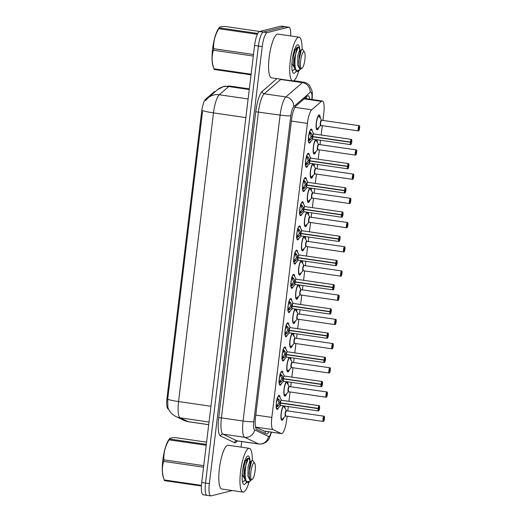 <?xml version="1.0" encoding="UTF-8"?>
<svg xmlns="http://www.w3.org/2000/svg" width="522" height="522" viewBox="0 0 522 522"><rect width="100%" height="100%" fill="white"/><g stroke="black" fill="none" stroke-linecap="round" stroke-linejoin="round"><path stroke-width="0.78" d="M310.818 141.266A7.08 1.71 -81.7 0 1 309.52 143.067A7.08 1.71 -81.7 0 1 309.344 143.08A7.08 1.71 -81.7 0 1 308.619 136.177A7.08 1.71 -81.7 0 1 311.21 129.084A7.08 1.71 -81.7 0 1 311.386 129.071A7.08 1.71 -81.7 0 1 312.273 131.231M307.889 165.474A7.08 1.71 -81.7 0 1 306.59 167.281A7.08 1.71 -81.7 0 1 306.414 167.288A7.08 1.71 -81.7 0 1 305.69 160.391A7.08 1.71 -81.7 0 1 308.28 153.298A7.08 1.71 -81.7 0 1 308.456 153.285A7.08 1.71 -81.7 0 1 309.344 155.445M304.959 189.688A7.08 1.71 -81.7 0 1 303.66 191.489A7.08 1.71 -81.7 0 1 303.484 191.502A7.08 1.71 -81.7 0 1 302.76 184.599A7.08 1.71 -81.7 0 1 305.35 177.506A7.08 1.71 -81.7 0 1 305.527 177.5A7.08 1.71 -81.7 0 1 306.414 179.653M302.029 213.896A7.08 1.71 -81.7 0 1 300.731 215.703A7.08 1.71 -81.7 0 1 300.555 215.71A7.08 1.71 -81.7 0 1 299.83 208.813A7.08 1.71 -81.7 0 1 302.421 201.72A7.08 1.71 -81.7 0 1 302.597 201.707A7.08 1.71 -81.7 0 1 303.484 203.867M299.093 238.11A7.08 1.71 -81.7 0 1 297.801 239.911A7.08 1.71 -81.7 0 1 297.625 239.924A7.08 1.71 -81.7 0 1 296.901 233.021A7.08 1.71 -81.7 0 1 299.491 225.928A7.08 1.71 -81.7 0 1 299.661 225.922A7.08 1.71 -81.7 0 1 300.555 228.075M296.163 262.325A7.08 1.71 -81.7 0 1 294.871 264.125A7.08 1.71 -81.7 0 1 294.695 264.139A7.08 1.71 -81.7 0 1 293.971 257.235A7.08 1.71 -81.7 0 1 296.561 250.142A7.08 1.71 -81.7 0 1 296.731 250.129A7.08 1.71 -81.7 0 1 297.625 252.289M293.233 286.532A7.08 1.71 -81.7 0 1 291.942 288.34A7.08 1.71 -81.7 0 1 291.765 288.346A7.08 1.71 -81.7 0 1 291.041 281.449A7.08 1.71 -81.7 0 1 293.632 274.35A7.08 1.71 -81.7 0 1 293.801 274.344A7.08 1.71 -81.7 0 1 294.695 276.497M290.304 310.747A7.08 1.71 -81.7 0 1 289.012 312.547A7.08 1.71 -81.7 0 1 288.836 312.561A7.08 1.71 -81.7 0 1 288.111 305.657A7.08 1.71 -81.7 0 1 290.702 298.564A7.08 1.71 -81.7 0 1 290.871 298.551A7.08 1.71 -81.7 0 1 291.765 300.711M287.374 334.954A7.08 1.71 -81.7 0 1 286.076 336.762A7.08 1.71 -81.7 0 1 285.906 336.768A7.08 1.71 -81.7 0 1 285.182 329.871A7.08 1.71 -81.7 0 1 287.772 322.772A7.08 1.71 -81.7 0 1 287.942 322.766A7.08 1.71 -81.7 0 1 288.836 324.919M284.444 359.169A7.08 1.71 -81.7 0 1 283.146 360.97A7.08 1.71 -81.7 0 1 282.976 360.983A7.08 1.71 -81.7 0 1 282.252 354.079A7.08 1.71 -81.7 0 1 284.842 346.986A7.08 1.71 -81.7 0 1 285.012 346.973A7.08 1.71 -81.7 0 1 285.906 349.133M281.515 383.376A7.08 1.71 -81.7 0 1 280.216 385.184A7.08 1.71 -81.7 0 1 280.046 385.19A7.08 1.71 -81.7 0 1 279.322 378.293A7.08 1.71 -81.7 0 1 281.913 371.194A7.08 1.71 -81.7 0 1 282.082 371.188A7.08 1.71 -81.7 0 1 282.976 373.341M278.585 407.591A7.08 1.71 -81.7 0 1 277.286 409.392A7.08 1.71 -81.7 0 1 277.117 409.405A7.08 1.71 -81.7 0 1 276.392 402.501A7.08 1.71 -81.7 0 1 278.983 395.408A7.08 1.71 -81.7 0 1 279.153 395.395A7.08 1.71 -81.7 0 1 280.046 397.555M318.877 127.309A7.53 1.82 -81.7 0 1 317.272 129.815A7.53 1.82 -81.7 0 1 317.089 129.821A7.53 1.82 -81.7 0 1 316.319 122.481A7.53 1.82 -81.7 0 1 319.072 114.938A7.53 1.82 -81.7 0 1 319.255 114.925A7.53 1.82 -81.7 0 1 320.254 117.841M315.947 151.524A7.53 1.82 -81.7 0 1 314.342 154.023A7.53 1.82 -81.7 0 1 314.159 154.036A7.53 1.82 -81.7 0 1 313.272 147.667A7.53 1.82 -81.7 0 1 315.621 139.524M313.017 175.731A7.53 1.82 -81.7 0 1 311.412 178.237A7.53 1.82 -81.7 0 1 311.229 178.243A7.53 1.82 -81.7 0 1 310.342 171.875A7.53 1.82 -81.7 0 1 312.691 163.732M310.088 199.946A7.53 1.82 -81.7 0 1 308.482 202.445A7.53 1.82 -81.7 0 1 308.3 202.458A7.53 1.82 -81.7 0 1 307.412 196.089A7.53 1.82 -81.7 0 1 309.761 187.946M307.158 224.153A7.53 1.82 -81.7 0 1 305.553 226.659A7.53 1.82 -81.7 0 1 305.37 226.665A7.53 1.82 -81.7 0 1 304.483 220.297A7.53 1.82 -81.7 0 1 306.832 212.16M304.228 248.368A7.53 1.82 -81.7 0 1 302.623 250.867A7.53 1.82 -81.7 0 1 302.44 250.88A7.53 1.82 -81.7 0 1 301.553 244.511A7.53 1.82 -81.7 0 1 303.902 236.368M301.298 272.575A7.53 1.82 -81.7 0 1 299.693 275.081A7.53 1.82 -81.7 0 1 299.511 275.087A7.53 1.82 -81.7 0 1 298.623 268.719A7.53 1.82 -81.7 0 1 300.972 260.582M298.369 296.79A7.53 1.82 -81.7 0 1 296.764 299.289A7.53 1.82 -81.7 0 1 296.581 299.302A7.53 1.82 -81.7 0 1 295.693 292.933A7.53 1.82 -81.7 0 1 298.042 284.79M295.439 320.997A7.53 1.82 -81.7 0 1 293.834 323.503A7.53 1.82 -81.7 0 1 293.651 323.516A7.53 1.82 -81.7 0 1 292.764 317.141A7.53 1.82 -81.7 0 1 295.113 309.004M292.503 345.212A7.53 1.82 -81.7 0 1 290.904 347.711A7.53 1.82 -81.7 0 1 290.721 347.724A7.53 1.82 -81.7 0 1 289.834 341.355A7.53 1.82 -81.7 0 1 292.183 333.212M289.573 369.419A7.53 1.82 -81.7 0 1 287.974 371.925A7.53 1.82 -81.7 0 1 287.792 371.938A7.53 1.82 -81.7 0 1 286.904 365.57A7.53 1.82 -81.7 0 1 289.253 357.426M286.643 393.634A7.53 1.82 -81.7 0 1 285.045 396.133A7.53 1.82 -81.7 0 1 284.862 396.146A7.53 1.82 -81.7 0 1 283.975 389.777A7.53 1.82 -81.7 0 1 286.324 381.634M283.714 417.848A7.53 1.82 -81.7 0 1 282.115 420.347A7.53 1.82 -81.7 0 1 281.932 420.36A7.53 1.82 -81.7 0 1 281.045 413.992A7.53 1.82 -81.7 0 1 283.394 405.848M255.558 427.133L264.236 431.041M322.929 120.386L323.784 113.3A13.265 3.21 98.3 0 0 322.348 101.014A13.265 3.21 98.3 0 0 321.415 101.379L311.738 109.79A13.265 3.21 98.3 0 0 307.406 123.401L271.825 417.411A13.265 3.21 98.3 0 0 273.032 429.626L281.221 433.541A13.265 3.21 98.3 0 0 281.456 433.612A13.265 3.21 98.3 0 0 281.776 433.593A13.265 3.21 98.3 0 0 286.715 419.636L287.133 416.191M215.24 91.644L214.881 91.591A11.941 2.891 98.3 0 0 214.04 91.918L205.57 99.284A11.941 2.891 98.3 0 0 201.675 111.532L167.014 397.921A11.941 2.891 98.3 0 0 168.104 408.915L168.593 409.15M287.772 410.918L288.294 406.56M288.934 401.294L290.062 391.976M290.702 386.711L291.23 382.352M291.863 377.08L292.992 367.769M293.632 362.496L294.16 358.138M294.793 352.872L295.922 343.554M296.561 338.289L297.09 333.93M297.723 328.658L298.852 319.347M299.491 314.074L300.019 309.716M300.652 304.443L301.781 295.132M302.421 289.86L302.949 285.508M303.582 280.236L304.711 270.925M305.35 265.652L305.879 261.294M306.512 256.021L307.641 246.71M308.28 241.438L308.809 237.086M309.442 231.814L310.57 222.502M311.21 217.23L311.738 212.872M312.371 207.599L313.5 198.288M314.14 193.016L314.668 188.657M315.301 183.392L316.43 174.074M317.069 168.808L317.598 164.45M318.231 159.177L319.36 149.866M319.999 144.594L320.528 140.235M321.167 134.97L322.289 125.652M287.596 381.823A7.53 1.82 -81.7 0 1 288.027 384.166M290.526 357.609A7.53 1.82 -81.7 0 1 290.956 359.958M293.455 333.401A7.53 1.82 -81.7 0 1 293.886 335.744M296.385 309.187A7.53 1.82 -81.7 0 1 296.816 311.536M299.315 284.979A7.53 1.82 -81.7 0 1 299.745 287.322M302.245 260.765A7.53 1.82 -81.7 0 1 302.675 263.114M305.174 236.557A7.53 1.82 -81.7 0 1 305.605 238.9M308.104 212.343A7.53 1.82 -81.7 0 1 308.535 214.692M311.034 188.129A7.53 1.82 -81.7 0 1 311.464 190.478M313.963 163.921A7.53 1.82 -81.7 0 1 314.394 166.264M316.893 139.707A7.53 1.82 -81.7 0 1 317.324 142.056M284.666 406.031A7.53 1.82 -81.7 0 1 285.097 408.38M232.297 490.543L211.116 495.88A13.265 3.21 -81.7 0 1 210.79 495.9A13.265 3.21 -81.7 0 1 209.348 483.613L262.233 46.589A13.265 3.21 -81.7 0 1 267.173 32.632L288.614 27.229L284.797 26.674A13.265 3.21 -81.7 0 1 285.123 26.655A13.265 3.21 -81.7 0 0 284.797 26.674L263.349 32.077L284.797 26.674L280.973 26.12A13.265 3.21 -81.7 0 1 281.299 26.1L288.94 27.216A13.265 3.21 -81.7 0 1 290.689 35.953M262.233 46.589L258.416 46.034A13.265 3.21 -81.7 0 1 263.349 32.077A13.265 3.21 -81.7 0 0 258.416 46.034L205.531 483.059L258.416 46.034L254.592 45.473A13.265 3.21 -81.7 0 1 259.532 31.522L280.973 26.12M207.293 495.326A13.265 3.21 -81.7 0 1 206.966 495.345A13.265 3.21 -81.7 0 1 205.531 483.059A13.265 3.21 -81.7 0 0 206.966 495.345L203.143 494.784A13.265 3.21 -81.7 0 1 201.707 482.504L254.592 45.473M201.675 111.532L202.516 111.656L167.699 399.213L167.869 407.362C169.278 411.453 171.986 414.527 175.999 416.569A15.477 14.975 115.5 0 0 180.168 417.835L188.155 421.652A17.689 4.28 98.3 0 0 188.468 421.75L208.702 424.693M309.781 99.18A13.265 3.21 98.3 0 0 308.182 95.787A13.265 3.21 98.3 0 0 307.249 96.152L295.876 106.038A13.265 3.21 98.3 0 0 291.544 119.649L255.539 417.195A13.265 3.21 98.3 0 0 256.746 429.41L266.364 434.01A13.265 3.21 98.3 0 0 266.598 434.082A13.265 3.21 98.3 0 0 266.925 434.063A13.265 3.21 98.3 0 0 268.863 431.779M241.725 441.56L241.053 447.126M288.614 27.229A13.265 3.21 -81.7 0 1 288.94 27.216M323.999 418.827L323.653 419.721L323.888 417.972L324.012 418.748L324.443 418.572A2.564 0.62 98.3 0 0 324.09 416.308A2.564 0.62 98.3 0 0 323.131 419.009A2.564 0.62 98.3 0 0 323.477 421.378A2.564 0.62 98.3 0 0 324.416 418.794L323.575 418.761M324.012 418.748L323.588 418.69M285.645 415.923L285.319 413.509L286.304 410.723A2.656 0.639 98.3 0 0 285.319 413.509A2.656 0.639 98.3 0 0 285.606 415.969A2.656 0.639 98.3 0 0 285.671 415.962M324.416 418.794L324.051 418.735M286.428 410.736A2.656 0.639 98.3 0 0 286.369 410.716A2.656 0.639 98.3 0 0 286.304 410.716A2.649 0.639 -81.7 0 0 285.319 413.509A2.649 0.639 -81.7 0 0 285.606 415.969A2.734 0.659 -81.7 0 1 285.169 413.222A2.734 0.659 -81.7 0 1 286.363 410.716L324.077 416.204A2.656 0.639 -81.7 0 1 324.26 416.367M283.622 406.299A6.636 1.605 98.3 0 0 283.544 406.279A6.636 1.605 98.3 0 0 283.381 406.292A6.636 1.605 98.3 0 0 282.82 406.749M281.071 418.761A6.636 1.605 98.3 0 0 281.632 419.414A6.636 1.605 98.3 0 0 281.704 419.414M276.993 398.286L277.443 398.116L279.231 399.845L280.418 402.88L278.937 402.664L277.691 399.63L277.156 399.467L276.51 402.436A4.861 1.181 -81.7 0 1 277.149 399.447L277.091 398.997M318.498 410.944A2.656 0.639 -81.7 0 1 318.433 410.951A2.656 0.639 -81.7 0 1 318.133 408.609L280.425 403.114L278.507 405.803L276.34 407.232L275.936 407.023M281.554 400.23A2.656 0.639 98.3 0 0 281.488 400.204A2.656 0.639 98.3 0 0 281.423 400.211A2.656 0.639 98.3 0 0 280.451 402.886L280.418 402.88M280.392 403.114L278.911 402.893L280.705 402.925M318.133 408.609L318.244 408.609A2.564 0.62 98.3 0 0 318.596 410.873A2.564 0.62 98.3 0 0 319.549 408.171A2.564 0.62 98.3 0 0 319.21 405.803A2.564 0.62 98.3 0 0 318.27 408.387L319.027 407.46L318.798 409.209L318.674 408.432L318.244 408.609M318.674 408.432L318.342 408.38M318.27 408.387L280.451 402.886A2.649 0.646 -81.7 0 1 281.338 400.25M280.843 402.945L280.425 403.114A2.656 0.639 98.3 0 0 280.725 405.457A2.656 0.639 98.3 0 0 280.79 405.457M276.34 402.906L276.399 405.685L276.973 405.574L278.911 402.893M276.164 406.357L276.392 405.705A4.861 1.181 -81.7 0 1 276.432 403.108M276.973 405.574L276.477 407.16M278.839 399.343L277.691 399.18L277.691 399.63L279.231 399.845M327.372 394.351L327.372 394.358A2.564 0.62 98.3 0 0 327.02 392.1A2.564 0.62 98.3 0 0 326.061 394.795A2.564 0.62 98.3 0 0 326.407 397.17A2.564 0.62 98.3 0 0 327.346 394.58L326.504 394.554M326.929 394.612L326.583 395.506L326.818 393.758L326.942 394.541L327.372 394.358C327.483 390.73 326.968 392.557 327.007 391.996A2.656 0.639 -81.7 0 1 327.19 392.152M326.942 394.541L326.518 394.475M288.575 391.709L288.248 389.301L289.234 386.508A2.656 0.639 98.3 0 0 288.248 389.301A2.656 0.639 98.3 0 0 288.535 391.754A2.656 0.639 98.3 0 0 288.601 391.754M326.309 397.242A2.656 0.639 -81.7 0 1 326.243 397.249L327.346 394.58L326.981 394.521M289.358 386.528A2.656 0.639 98.3 0 0 289.299 386.502A2.656 0.639 98.3 0 0 289.234 386.508A2.649 0.639 -81.7 0 0 288.248 389.301A2.649 0.639 -81.7 0 0 288.535 391.754A2.734 0.659 -81.7 0 1 288.098 389.014A2.734 0.659 -81.7 0 1 289.292 386.502L286.48 382.071A6.636 1.605 98.3 0 0 286.31 382.078A6.636 1.605 98.3 0 0 285.749 382.535M284.001 394.547A6.636 1.605 98.3 0 0 284.562 395.2A6.636 1.605 98.3 0 0 284.634 395.206M286.552 382.091A6.636 1.605 98.3 0 0 286.474 382.071L286.049 382.006M329.238 373.034A2.656 0.639 -81.7 0 1 329.173 373.034A2.656 0.639 -81.7 0 1 328.906 370.444A2.656 0.639 -81.7 0 1 329.871 367.788A2.656 0.639 -81.7 0 1 329.937 367.782C329.897 368.343 330.413 366.516 330.302 370.144L330.302 370.15A2.564 0.62 98.3 0 0 329.95 367.886A2.564 0.62 98.3 0 0 328.99 370.587A2.564 0.62 98.3 0 0 329.336 372.956A2.564 0.62 98.3 0 0 330.276 370.366L329.434 370.339M329.858 370.405L329.512 371.299L329.747 369.55L329.871 370.326L330.302 370.15M329.871 370.326L329.447 370.268M291.504 367.501L291.178 365.087L292.17 362.294A2.656 0.639 98.3 0 0 291.178 365.087A2.656 0.639 98.3 0 0 291.465 367.547A2.656 0.639 98.3 0 0 291.53 367.54M292.287 362.314A2.656 0.639 98.3 0 0 292.229 362.294A2.656 0.639 98.3 0 0 292.163 362.294A2.649 0.639 -81.7 0 0 291.178 365.087A2.649 0.639 -81.7 0 0 291.465 367.54L329.173 373.034L330.276 370.366L329.911 370.313M289.482 357.877A6.636 1.605 98.3 0 0 289.403 357.857A6.636 1.605 98.3 0 0 289.24 357.87A6.636 1.605 98.3 0 0 288.679 358.327M286.93 370.333A6.636 1.605 98.3 0 0 287.491 370.992A6.636 1.605 98.3 0 0 287.563 370.992M332.788 346.19L332.442 347.084L332.677 345.336L332.801 346.119L333.232 345.936A2.564 0.62 98.3 0 0 332.879 343.678A2.564 0.62 98.3 0 0 331.92 346.373A2.564 0.62 98.3 0 0 332.266 348.742A2.564 0.62 98.3 0 0 333.206 346.158L332.364 346.132M332.801 346.119L332.377 346.053M294.434 343.287L294.108 340.879L295.1 338.086A2.656 0.639 98.3 0 0 294.108 340.879A2.656 0.639 98.3 0 0 294.395 343.332A2.656 0.639 98.3 0 0 294.46 343.332M332.168 348.82A2.656 0.639 -81.7 0 1 332.103 348.827L333.206 346.158L332.84 346.099M295.217 338.106A2.656 0.639 98.3 0 0 295.158 338.08A2.656 0.639 98.3 0 0 295.093 338.086A2.649 0.639 -81.7 0 0 294.108 340.879A2.649 0.639 -81.7 0 0 294.395 343.332L332.103 348.827A2.656 0.639 -81.7 0 1 331.835 346.236A2.656 0.639 -81.7 0 1 332.801 343.574A2.656 0.639 -81.7 0 1 332.866 343.574A2.656 0.639 -81.7 0 1 333.049 343.73M292.411 333.669A6.636 1.605 98.3 0 0 292.333 333.649A6.636 1.605 98.3 0 0 292.17 333.656A6.636 1.605 98.3 0 0 291.609 334.113M289.86 346.125A6.636 1.605 98.3 0 0 290.421 346.778A6.636 1.605 98.3 0 0 290.493 346.784M335.718 321.983L335.372 322.877L335.607 321.121L335.731 321.904L336.161 321.728A2.564 0.62 98.3 0 0 335.809 319.464A2.564 0.62 98.3 0 0 334.85 322.159A2.564 0.62 98.3 0 0 335.196 324.534A2.564 0.62 98.3 0 0 336.135 321.943L335.294 321.917M335.731 321.904L335.307 321.846M297.364 319.079L297.038 316.665L298.029 313.872A2.656 0.639 98.3 0 0 297.038 316.665A2.656 0.639 98.3 0 0 297.325 319.125A2.656 0.639 98.3 0 0 297.39 319.118M335.098 324.606A2.656 0.639 -81.7 0 1 335.033 324.612L336.135 321.943L335.77 321.885M298.147 313.892A2.656 0.639 98.3 0 0 298.088 313.872A2.656 0.639 98.3 0 0 298.023 313.872A2.649 0.639 -81.7 0 0 297.038 316.665A2.649 0.639 -81.7 0 0 297.325 319.118A2.734 0.659 -81.7 0 1 296.887 316.378A2.734 0.659 -81.7 0 1 298.082 313.872L295.269 309.442A6.636 1.605 98.3 0 0 295.1 309.448A6.636 1.605 98.3 0 0 294.538 309.905M292.79 321.911A6.636 1.605 98.3 0 0 293.351 322.563A6.636 1.605 98.3 0 0 293.423 322.57M295.341 309.455A6.636 1.605 98.3 0 0 295.263 309.435L294.839 309.376M279.923 374.072L280.373 373.902L282.161 375.638L283.348 378.672L281.867 378.457L280.621 375.416L280.086 375.253L279.44 378.228A4.861 1.181 -81.7 0 1 280.079 375.24L280.02 374.789M321.428 386.737A2.656 0.639 -81.7 0 1 321.363 386.737A2.656 0.639 -81.7 0 1 321.063 384.394L283.322 378.9L281.436 381.595L279.27 383.024L278.865 382.809M284.483 376.016A2.656 0.639 98.3 0 0 284.418 375.997A2.656 0.639 98.3 0 0 284.353 376.003A2.656 0.639 98.3 0 0 283.381 378.678L283.348 378.672M283.322 378.9L281.841 378.685L283.635 378.711M321.063 384.394L321.174 384.401A2.564 0.62 98.3 0 0 321.526 386.658A2.564 0.62 98.3 0 0 322.479 383.964A2.564 0.62 98.3 0 0 322.139 381.589A2.564 0.62 98.3 0 0 321.2 384.179L321.957 383.252L321.728 385.001L321.604 384.218L321.174 384.401M321.604 384.218L321.271 384.172M321.2 384.179L283.381 378.678A2.649 0.646 -81.7 0 1 284.268 376.042M283.772 378.731L283.355 378.907A2.656 0.639 98.3 0 0 283.655 381.249A2.656 0.639 98.3 0 0 283.72 381.243M279.27 378.691L279.329 381.471L279.903 381.36L281.841 378.685M279.094 382.143L279.322 381.497A4.861 1.181 -81.7 0 1 279.361 378.894M281.436 381.595L279.903 381.367L279.407 382.946M282.161 375.638L280.621 375.416M282.852 349.864L283.302 349.694L285.09 351.423L286.278 354.458L284.797 354.242L283.55 351.208L283.015 351.045L282.369 354.014A4.861 1.181 -81.7 0 1 283.009 351.025L282.95 350.575M324.358 362.522A2.656 0.639 -81.7 0 1 324.292 362.529A2.656 0.639 -81.7 0 1 323.992 360.187L286.252 354.686L284.366 357.381L282.2 358.81L281.795 358.601M287.413 351.808A2.656 0.639 98.3 0 0 287.348 351.782A2.656 0.639 98.3 0 0 287.283 351.789A2.656 0.639 98.3 0 0 286.31 354.464L286.278 354.458M286.252 354.686L284.771 354.471L286.565 354.503M323.992 360.187L324.103 360.187A2.564 0.62 98.3 0 0 324.456 362.451A2.564 0.62 98.3 0 0 325.408 359.749A2.564 0.62 98.3 0 0 325.069 357.381A2.564 0.62 98.3 0 0 324.129 359.965L324.893 359.038L324.658 360.787L324.534 360.01L324.103 360.187M324.534 360.01L324.201 359.958M324.129 359.965L286.31 354.464A2.649 0.646 -81.7 0 1 287.198 351.828M286.702 354.523L286.284 354.692A2.656 0.639 98.3 0 0 286.585 357.035A2.656 0.639 98.3 0 0 286.65 357.035M282.324 354.431L282.258 357.263L282.833 357.152L284.771 354.471M282.024 357.935L282.258 357.263A4.861 1.181 -81.7 0 1 282.291 354.686M284.366 357.381L282.839 357.159L282.337 358.738M284.699 350.921L283.55 350.758L283.55 351.208L285.09 351.423M285.782 325.65L286.232 325.48L288.02 327.216L289.208 330.25L287.726 330.034L286.48 326.994L285.945 326.831L285.299 329.806A4.861 1.181 -81.7 0 1 285.939 326.818L285.88 326.361M327.287 338.315A2.656 0.639 -81.7 0 1 327.222 338.315A2.656 0.639 -81.7 0 1 326.922 335.972L289.181 330.478L287.296 333.166L285.129 334.602L284.725 334.387M290.343 327.594A2.656 0.639 98.3 0 0 290.278 327.575A2.656 0.639 98.3 0 0 290.212 327.575A2.656 0.639 98.3 0 0 289.24 330.256L289.208 330.25M289.181 330.478L287.7 330.263L289.495 330.289M326.922 335.972L327.033 335.979A2.564 0.62 98.3 0 0 327.385 338.236A2.564 0.62 98.3 0 0 328.338 335.542A2.564 0.62 98.3 0 0 327.999 333.166A2.564 0.62 98.3 0 0 327.059 335.757L327.823 334.824L327.588 336.579L327.464 335.796L327.033 335.979M327.464 335.796L327.131 335.75M327.059 335.757L289.24 330.256A2.649 0.646 -81.7 0 1 290.128 327.62M289.632 330.309L289.214 330.485A2.656 0.639 98.3 0 0 289.514 332.827A2.656 0.639 98.3 0 0 289.579 332.821M285.129 330.269L285.188 333.049L285.762 332.938L287.7 330.263M284.953 333.721L285.182 333.075A4.861 1.181 -81.7 0 1 285.221 330.472M287.296 333.166L285.769 332.945L285.266 334.524M287.629 326.713L286.48 326.544L286.48 326.994L288.02 327.216M249.092 481.95A22.113 5.35 -81.7 0 1 243.493 492.063A22.113 5.35 -81.7 0 1 242.952 492.096A22.113 5.35 -81.7 0 1 240.688 470.531A22.113 5.35 -81.7 0 1 248.779 448.359A22.113 5.35 -81.7 0 1 249.32 448.333A22.113 5.35 -81.7 0 1 252.309 460.228M242.952 492.096L221.804 489.016A22.113 5.35 -81.7 0 1 219.54 467.451A22.113 5.35 -81.7 0 1 227.631 445.286A22.113 5.35 -81.7 0 1 228.173 445.253L249.32 448.333M246.319 482.367A14.42 3.491 -81.7 0 1 244.413 484.462A14.42 3.491 -81.7 0 1 243.265 483.907A14.42 3.491 -81.7 0 1 242.684 469.709A14.42 3.491 -81.7 0 1 247.284 456.267A14.42 3.491 -81.7 0 1 247.859 455.96A14.42 3.491 -81.7 0 1 250.162 463.543M298.845 70.796A22.113 5.35 -81.7 0 1 293.247 80.91A22.113 5.35 -81.7 0 1 292.705 80.943A22.113 5.35 -81.7 0 1 290.447 59.377A22.113 5.35 -81.7 0 1 298.538 37.206A22.113 5.35 -81.7 0 1 299.08 37.173A22.113 5.35 -81.7 0 1 302.068 49.075M292.705 80.943L271.557 77.863A22.113 5.35 -81.7 0 1 269.3 56.298A22.113 5.35 -81.7 0 1 277.384 34.126A22.113 5.35 -81.7 0 1 277.926 34.093L299.08 37.173M296.078 71.214A14.42 3.491 -81.7 0 1 294.167 73.308A14.42 3.491 -81.7 0 1 293.018 72.754A14.42 3.491 -81.7 0 1 292.437 58.555A14.42 3.491 -81.7 0 1 297.044 45.114A14.42 3.491 -81.7 0 1 297.618 44.807A14.42 3.491 -81.7 0 1 299.922 52.383M201.401 486.008L164.437 480.632A23.881 5.775 -81.7 0 1 164.228 480.057L163.236 477.088A20.789 5.031 -81.7 0 1 162.831 460.169A20.789 5.031 -81.7 0 1 168.639 439.981L169.572 438.65L169.474 439.002L206.32 444.366M203.56 467.197L163.68 461.389A23.881 5.775 -81.7 0 1 163.771 460.619A23.881 5.775 -81.7 0 1 163.869 459.843L203.743 465.65M206.21 445.273L169.037 439.863C165.265 446.193 163.543 452.855 163.869 459.843M169.037 439.863A23.881 5.775 -81.7 0 1 169.474 439.002C169.311 438.226 171.203 437.749 175.164 437.567L206.588 442.147M250.436 462.72L249.262 458.786L248.485 458.127L245.94 465.043L245.236 471.32C245.014 475.849 245.386 479.235 246.345 481.486L249.757 481.421L250.841 480.344M248.707 458.101L247.304 458.525L244.557 471.222L245.379 480.605L247.461 482.896L246.377 481.558M249.757 481.421L247.461 482.896M242.573 482.178L245.157 480.038M250.886 471.751A8.424 2.036 -81.7 0 1 254.697 463.216A8.424 2.036 -81.7 0 1 255.141 470.681A8.424 2.036 -81.7 0 1 252.341 479.359A8.424 2.036 -81.7 0 1 250.886 471.751M252.341 479.359L250.814 480.305L249.829 478.694C249.262 477.03 249.046 474.681 249.19 471.647L251.637 460.763L252.805 460.508L254.697 463.216M249.829 478.694L249.242 476.162L249.457 466.825L250.867 461.846L251.637 460.763M164.228 480.057A23.881 5.775 -81.7 0 1 164.189 479.94L201.44 485.362M163.68 461.389C161.794 467.249 161.964 473.434 164.189 479.94M247.284 458.512L245.47 461.063L244.068 466.035L243.852 475.372L245.353 480.612M245.04 461.937L244.792 460.756M242.312 472.847L242.502 475.177L244.962 479.457M250.266 461.742L249.803 461.376L248.113 466.622L247.898 475.96L249.966 480.188L250.475 480.136M251.036 74.835L214.196 69.472A23.881 5.775 -81.7 0 1 213.981 68.904L212.989 65.935A20.789 5.031 -81.7 0 1 212.591 49.016A20.789 5.031 -81.7 0 1 218.392 28.827L219.325 27.496L219.233 27.849L257.77 33.46M253.314 56.043L213.433 50.236A23.881 5.775 -81.7 0 1 213.524 49.466A23.881 5.775 -81.7 0 1 213.622 48.69L253.503 54.497M257.346 34.322L218.796 28.703C215.018 35.039 213.296 41.701 213.622 48.69M218.796 28.703A23.881 5.775 -81.7 0 1 219.233 27.849C219.064 27.072 220.963 26.596 224.917 26.413L259.695 31.477M300.189 51.567L299.015 47.633L298.238 46.973L295.7 53.89L294.989 60.167C294.773 64.695 295.139 68.082 296.098 70.333L299.511 70.261L300.594 69.191M298.46 46.947L297.057 47.371L294.317 60.069L295.132 69.452L297.214 71.736L296.131 70.405M299.511 70.261L297.214 71.736M292.327 71.018L294.917 68.884M300.646 60.598A8.424 2.036 -81.7 0 1 304.45 52.056A8.424 2.036 -81.7 0 1 304.9 59.521A8.424 2.036 -81.7 0 1 302.101 68.206A8.424 2.036 -81.7 0 1 300.646 60.598M302.101 68.206L300.574 69.152L299.582 67.54C299.015 65.876 298.799 63.527 298.943 60.487L301.39 49.61L302.558 49.349L304.45 52.056M299.582 67.54L299.002 65.002L299.217 55.665L300.62 50.693L301.39 49.61M213.981 68.904A23.881 5.775 -81.7 0 1 213.942 68.787L251.115 74.196M213.433 50.236C211.547 56.095 211.717 62.281 213.942 68.787M297.038 47.352L295.224 49.91L293.821 54.882L293.605 64.219L295.106 69.459M294.793 50.784L294.63 49.799M292.066 61.687L292.255 64.023L294.715 68.304M300.026 50.582L299.563 50.223L297.866 55.469L297.651 64.806L299.719 69.028L300.228 68.982M338.647 297.768L338.302 298.662L338.537 296.914L338.661 297.69L339.091 297.514A2.564 0.62 98.3 0 0 338.739 295.25A2.564 0.62 98.3 0 0 337.78 297.951A2.564 0.62 98.3 0 0 338.125 300.32A2.564 0.62 98.3 0 0 339.065 297.736L338.223 297.71M338.661 297.69L338.236 297.631M300.294 294.865L299.967 292.457L300.959 289.664A2.656 0.639 98.3 0 0 299.967 292.457A2.656 0.639 98.3 0 0 300.254 294.91A2.656 0.639 98.3 0 0 300.32 294.91M338.028 300.398A2.656 0.639 -81.7 0 1 337.962 300.398L339.065 297.736L338.7 297.677M301.077 289.684A2.656 0.639 98.3 0 0 301.018 289.658A2.656 0.639 98.3 0 0 300.953 289.664A2.649 0.639 -81.7 0 0 299.967 292.457A2.649 0.639 -81.7 0 0 300.254 294.91A2.734 0.659 -81.7 0 1 299.817 292.163A2.734 0.659 -81.7 0 1 301.011 289.658L338.726 295.152A2.656 0.639 -81.7 0 1 338.908 295.308M298.271 285.247A6.636 1.605 98.3 0 0 298.192 285.227A6.636 1.605 98.3 0 0 298.029 285.234A6.636 1.605 98.3 0 0 297.468 285.691M295.72 297.703A6.636 1.605 98.3 0 0 296.281 298.356A6.636 1.605 98.3 0 0 296.352 298.362M341.577 273.561L341.231 274.455L341.466 272.699L341.59 273.482L342.021 273.3A2.564 0.62 98.3 0 0 341.669 271.042A2.564 0.62 98.3 0 0 340.716 273.737A2.564 0.62 98.3 0 0 341.055 276.112A2.564 0.62 98.3 0 0 341.995 273.521L341.153 273.495M341.59 273.482L341.166 273.424M304.006 265.47A2.656 0.639 98.3 0 0 303.948 265.45A2.656 0.639 98.3 0 0 303.882 265.45A2.656 0.639 98.3 0 0 302.897 268.243A2.656 0.639 98.3 0 0 303.184 270.703A2.656 0.639 98.3 0 0 303.249 270.696M340.957 276.184A2.656 0.639 -81.7 0 1 340.892 276.19L341.995 273.521L341.629 273.463M303.223 270.657L302.897 268.243L303.889 265.45M301.201 261.033A6.636 1.605 98.3 0 0 301.122 261.013A6.636 1.605 98.3 0 0 300.959 261.026A6.636 1.605 98.3 0 0 300.398 261.483M298.656 273.489A6.636 1.605 98.3 0 0 299.21 274.141A6.636 1.605 98.3 0 0 299.282 274.148M344.507 249.346L344.161 250.24L344.396 248.492L344.52 249.268L344.951 249.092A2.564 0.62 98.3 0 0 344.598 246.828A2.564 0.62 98.3 0 0 343.646 249.529A2.564 0.62 98.3 0 0 343.985 251.898A2.564 0.62 98.3 0 0 344.925 249.314L344.089 249.288M344.52 249.268L344.096 249.209M306.153 246.443L305.827 244.028L306.819 241.242A2.656 0.639 98.3 0 0 305.827 244.028A2.656 0.639 98.3 0 0 306.114 246.488A2.656 0.639 98.3 0 0 306.179 246.482M343.887 251.976A2.656 0.639 -81.7 0 1 343.822 251.976L344.925 249.314L344.559 249.255M306.936 241.262A2.656 0.639 98.3 0 0 306.877 241.236A2.656 0.639 98.3 0 0 306.812 241.242A2.649 0.639 -81.7 0 0 305.827 244.028A2.649 0.639 -81.7 0 0 306.114 246.488A2.734 0.659 -81.7 0 1 305.677 243.741A2.734 0.659 -81.7 0 1 306.871 241.236L304.058 236.805A6.636 1.605 98.3 0 0 303.889 236.812A6.636 1.605 98.3 0 0 303.334 237.269M301.585 249.281A6.636 1.605 98.3 0 0 302.14 249.934A6.636 1.605 98.3 0 0 302.212 249.934M304.13 236.818A6.636 1.605 98.3 0 0 304.052 236.805L303.628 236.74M288.712 301.442L289.162 301.272L290.95 303.001L292.137 306.036L290.656 305.82L289.41 302.786L288.875 302.616L288.118 305.605M330.217 314.1A2.656 0.639 -81.7 0 1 330.152 314.107A2.656 0.639 -81.7 0 1 329.852 311.764L292.111 306.264L290.225 308.959L288.059 310.388L287.655 310.179M293.273 303.386A2.656 0.639 98.3 0 0 293.207 303.36A2.656 0.639 98.3 0 0 293.142 303.367A2.656 0.639 98.3 0 0 292.17 306.042L292.137 306.036M292.111 306.264L290.63 306.049L292.424 306.081M329.852 311.764L329.963 311.764A2.564 0.62 98.3 0 0 330.315 314.029A2.564 0.62 98.3 0 0 331.268 311.327A2.564 0.62 98.3 0 0 330.928 308.959A2.564 0.62 98.3 0 0 329.989 311.543L330.752 310.616L330.517 312.365L330.393 311.588L329.963 311.764M330.393 311.588L330.061 311.536M329.989 311.543L292.17 306.042A2.649 0.646 -81.7 0 1 293.057 303.406M292.561 306.101L292.144 306.27A2.656 0.639 98.3 0 0 292.444 308.613A2.656 0.639 98.3 0 0 292.509 308.613M288.059 306.062L288.118 308.841L288.692 308.73L290.63 306.049M287.883 309.513L288.111 308.861A4.861 1.181 -81.7 0 1 288.151 306.264M288.222 305.592A4.861 1.181 -81.7 0 1 288.868 302.603L288.81 302.153M290.225 308.959L288.699 308.737L288.196 310.316M290.558 302.499L289.41 302.336L289.41 302.786L290.95 303.001M291.641 277.228L292.092 277.058L293.879 278.787L295.067 281.828L293.586 281.612L292.34 278.572L291.805 278.409L291.159 281.384A4.861 1.181 -81.7 0 1 291.805 278.396L291.739 277.939M333.147 289.886A2.656 0.639 -81.7 0 1 333.082 289.893A2.656 0.639 -81.7 0 1 332.782 287.55L295.041 282.056L293.155 284.744L290.989 286.18L290.584 285.965M296.202 279.172A2.656 0.639 98.3 0 0 296.137 279.153A2.656 0.639 98.3 0 0 296.072 279.153A2.656 0.639 98.3 0 0 295.1 281.834L295.067 281.828M295.041 282.056L293.56 281.841L295.354 281.867M332.782 287.55L332.892 287.55A2.564 0.62 98.3 0 0 333.245 289.814A2.564 0.62 98.3 0 0 334.197 287.12A2.564 0.62 98.3 0 0 333.858 284.744A2.564 0.62 98.3 0 0 332.919 287.335L333.682 286.402L333.447 288.151L333.323 287.374L332.892 287.55M333.323 287.374L332.99 287.328M332.919 287.335L295.1 281.834M295.491 281.887L295.074 282.063A2.656 0.639 98.3 0 0 295.374 284.405A2.656 0.639 98.3 0 0 295.439 284.399M290.989 281.847L291.048 284.627L291.622 284.516L293.56 281.841M290.819 285.299L291.041 284.653A4.861 1.181 -81.7 0 1 291.08 282.05M293.155 284.744L291.628 284.523L291.126 286.102M293.879 278.787L292.34 278.572M294.571 253.02L295.021 252.844L296.809 254.579L297.997 257.614L296.516 257.398L295.269 254.364L294.734 254.194L294.088 257.17A4.861 1.181 -81.7 0 1 294.734 254.181L294.669 253.731M336.077 265.678A2.656 0.639 -81.7 0 1 336.011 265.685A2.656 0.639 -81.7 0 1 335.711 263.336L297.971 257.842L296.085 260.537L293.919 261.966L293.514 261.75M299.132 254.964A2.656 0.639 98.3 0 0 299.067 254.938A2.656 0.639 98.3 0 0 299.002 254.945A2.656 0.639 98.3 0 0 298.029 257.62L297.997 257.614M297.971 257.842L296.489 257.627L298.284 257.659M335.711 263.336L335.822 263.342A2.564 0.62 98.3 0 0 336.175 265.6A2.564 0.62 98.3 0 0 337.127 262.905A2.564 0.62 98.3 0 0 336.788 260.537A2.564 0.62 98.3 0 0 335.848 263.121L336.612 262.194L336.377 263.943L336.253 263.16L335.822 263.342M336.253 263.16L335.927 263.114M335.848 263.121L298.029 257.62A2.649 0.646 -81.7 0 1 298.917 254.984M298.421 257.679L298.003 257.848A2.656 0.639 98.3 0 0 298.303 260.191A2.656 0.639 98.3 0 0 298.369 260.191M293.919 257.64L293.977 260.413L294.552 260.308L296.489 257.627M293.749 261.091L293.971 260.439A4.861 1.181 -81.7 0 1 294.01 257.835M294.552 260.308L294.056 261.894M296.809 254.579L295.269 254.364M347.437 225.139L347.091 226.026L347.326 224.277L347.45 225.06L347.88 224.878A2.564 0.62 98.3 0 0 347.528 222.62A2.564 0.62 98.3 0 0 346.575 225.315A2.564 0.62 98.3 0 0 346.915 227.69A2.564 0.62 98.3 0 0 347.854 225.099L347.019 225.073M347.45 225.06L347.032 224.995M309.083 222.228L308.756 219.821L309.748 217.028A2.656 0.639 98.3 0 0 308.756 219.821A2.656 0.639 98.3 0 0 309.044 222.274A2.656 0.639 98.3 0 0 309.109 222.274M346.817 227.762A2.656 0.639 -81.7 0 1 346.752 227.768L347.854 225.099L347.489 225.041M309.872 217.048A2.656 0.639 98.3 0 0 309.807 217.028A2.656 0.639 98.3 0 0 309.742 217.028A2.649 0.639 -81.7 0 0 308.756 219.821A2.649 0.639 -81.7 0 0 309.044 222.274L346.752 227.768A2.656 0.639 -81.7 0 1 346.484 225.178A2.656 0.639 -81.7 0 1 347.45 222.522A2.656 0.639 -81.7 0 1 347.515 222.516A2.656 0.639 -81.7 0 1 347.698 222.672M307.06 212.611A6.636 1.605 98.3 0 0 306.982 212.591A6.636 1.605 98.3 0 0 306.819 212.604A6.636 1.605 98.3 0 0 306.264 213.061M304.515 225.067A6.636 1.605 98.3 0 0 305.07 225.719A6.636 1.605 98.3 0 0 305.142 225.726M350.366 200.924L350.021 201.818L350.255 200.07L350.379 200.846L350.81 200.67A2.564 0.62 98.3 0 0 350.458 198.406A2.564 0.62 98.3 0 0 349.505 201.107A2.564 0.62 98.3 0 0 349.844 203.476A2.564 0.62 98.3 0 0 350.784 200.892L349.949 200.866M350.379 200.846L349.962 200.787M312.012 198.021L311.686 195.606L312.678 192.82A2.656 0.639 98.3 0 0 311.686 195.606A2.656 0.639 98.3 0 0 311.973 198.066A2.656 0.639 98.3 0 0 312.039 198.06M349.747 203.554A2.656 0.639 -81.7 0 1 349.681 203.554L350.784 200.892L350.419 200.833M312.802 192.833A2.656 0.639 98.3 0 0 312.737 192.814A2.656 0.639 98.3 0 0 312.671 192.82A2.649 0.639 -81.7 0 0 311.686 195.606A2.649 0.639 -81.7 0 0 311.973 198.066A2.734 0.659 -81.7 0 1 311.536 195.319A2.734 0.659 -81.7 0 1 312.73 192.814L309.918 188.383A6.636 1.605 98.3 0 0 309.748 188.39A6.636 1.605 98.3 0 0 309.194 188.847M307.445 200.859A6.636 1.605 98.3 0 0 308 201.512A6.636 1.605 98.3 0 0 308.071 201.512M309.99 188.396A6.636 1.605 98.3 0 0 309.911 188.383L309.487 188.318M353.296 176.71L352.95 177.604L353.185 175.855L353.309 176.638L353.74 176.456A2.564 0.62 98.3 0 0 353.387 174.198A2.564 0.62 98.3 0 0 352.435 176.893A2.564 0.62 98.3 0 0 352.774 179.268A2.564 0.62 98.3 0 0 353.714 176.677L352.879 176.651M353.309 176.638L352.892 176.573M314.942 173.806L314.616 171.399L315.608 168.606A2.656 0.639 98.3 0 0 314.616 171.399A2.656 0.639 98.3 0 0 314.903 173.852A2.656 0.639 98.3 0 0 314.968 173.852M352.676 179.34A2.656 0.639 -81.7 0 1 352.611 179.346L353.714 176.677L353.348 176.619M315.732 168.626A2.656 0.639 98.3 0 0 315.666 168.599A2.656 0.639 98.3 0 0 315.601 168.606A2.649 0.639 -81.7 0 0 314.616 171.399A2.649 0.639 -81.7 0 0 314.903 173.852A2.734 0.659 -81.7 0 1 314.466 171.112A2.734 0.659 -81.7 0 1 315.66 168.599L312.848 164.176A6.636 1.605 98.3 0 0 312.685 164.176A6.636 1.605 98.3 0 0 312.123 164.632M310.375 176.645A6.636 1.605 98.3 0 0 310.929 177.297A6.636 1.605 98.3 0 0 311.001 177.304M312.919 164.189A6.636 1.605 98.3 0 0 312.841 164.169L312.417 164.104M356.67 152.241L356.67 152.248A2.564 0.62 98.3 0 0 356.317 149.984A2.564 0.62 98.3 0 0 355.365 152.685A2.564 0.62 98.3 0 0 355.704 155.054A2.564 0.62 98.3 0 0 356.643 152.47L355.808 152.437M356.226 152.502L355.88 153.396L356.115 151.648L356.239 152.424L356.67 152.248M356.239 152.424L355.821 152.365M318.661 144.411A2.656 0.639 98.3 0 0 318.596 144.392A2.656 0.639 98.3 0 0 318.531 144.398A2.656 0.639 98.3 0 0 317.546 147.184A2.656 0.639 98.3 0 0 317.833 149.644A2.656 0.639 98.3 0 0 317.898 149.638M355.606 155.132A2.656 0.639 -81.7 0 1 355.541 155.132L356.643 152.47L356.278 152.411M317.872 149.599L317.546 147.184L318.537 144.398A2.649 0.639 -81.7 0 0 317.546 147.184A2.649 0.639 -81.7 0 0 317.833 149.644A2.734 0.659 -81.7 0 1 317.396 146.897A2.734 0.659 -81.7 0 1 318.59 144.392L315.777 139.961A6.636 1.605 98.3 0 0 315.614 139.968A6.636 1.605 98.3 0 0 315.053 140.425M313.304 152.437A6.636 1.605 98.3 0 0 313.859 153.09A6.636 1.605 98.3 0 0 313.931 153.09M315.849 139.974A6.636 1.605 98.3 0 0 315.771 139.955L315.347 139.896M359.156 128.288L358.81 129.182L359.045 127.433L359.169 128.216L359.599 128.034A2.564 0.62 98.3 0 0 359.247 125.776A2.564 0.62 98.3 0 0 358.294 128.471A2.564 0.62 98.3 0 0 358.634 130.846A2.564 0.62 98.3 0 0 359.573 128.255L358.738 128.229M359.169 128.216L358.751 128.151M320.802 125.384L320.475 122.977L321.467 120.184A2.656 0.639 98.3 0 0 320.475 122.977A2.656 0.639 98.3 0 0 320.762 125.43A2.656 0.639 98.3 0 0 320.828 125.43M358.536 130.918A2.656 0.639 -81.7 0 1 358.47 130.924L359.573 128.255L359.208 128.197M321.591 120.204A2.656 0.639 98.3 0 0 321.526 120.177A2.656 0.639 98.3 0 0 321.461 120.184A2.649 0.639 -81.7 0 0 320.475 122.977A2.649 0.639 -81.7 0 0 320.762 125.43A2.734 0.659 -81.7 0 1 320.325 122.69A2.734 0.659 -81.7 0 1 321.519 120.177L318.707 115.754A6.636 1.605 98.3 0 0 318.544 115.754A6.636 1.605 98.3 0 0 317.983 116.21M316.234 128.223A6.636 1.605 98.3 0 0 316.795 128.875A6.636 1.605 98.3 0 0 316.861 128.882M318.779 115.767A6.636 1.605 98.3 0 0 318.701 115.747L318.276 115.682M297.501 228.806L297.951 228.636L299.739 230.365L300.926 233.406L299.445 233.19L298.199 230.15L297.664 229.987L296.907 232.969M339.006 241.464A2.656 0.639 -81.7 0 1 338.948 241.471A2.656 0.639 -81.7 0 1 338.641 239.128L300.933 233.634L299.015 236.322L296.848 237.758L296.444 237.543M302.062 230.75A2.656 0.639 98.3 0 0 301.997 230.731A2.656 0.639 98.3 0 0 301.931 230.731A2.656 0.639 98.3 0 0 300.959 233.406L300.926 233.406M300.9 233.634L299.419 233.419L301.214 233.445M338.641 239.128L338.752 239.128A2.564 0.62 98.3 0 0 339.104 241.392A2.564 0.62 98.3 0 0 340.057 238.691A2.564 0.62 98.3 0 0 339.718 236.322A2.564 0.62 98.3 0 0 338.778 238.906L339.541 237.98L339.307 239.728L339.183 238.952L338.752 239.128M339.183 238.952L338.856 238.906M338.778 238.906L300.959 233.406A2.649 0.646 -81.7 0 1 301.846 230.776M301.351 233.464L300.933 233.634A2.656 0.639 98.3 0 0 301.233 235.983A2.656 0.639 98.3 0 0 301.298 235.977M296.972 233.38L296.907 236.205L297.481 236.094L299.419 233.419M296.679 236.877L296.907 236.205A4.861 1.181 -81.7 0 1 296.94 233.628M297.011 232.956A4.861 1.181 -81.7 0 1 297.664 229.974L297.599 229.517M299.015 236.322L297.488 236.101L296.985 237.68M299.347 229.869L298.199 229.7L298.199 230.15L299.739 230.365M300.431 204.598L300.881 204.422L302.669 206.157L303.856 209.191L302.375 208.976L301.129 205.942L300.594 205.772L299.948 208.748A4.861 1.181 -81.7 0 1 300.594 205.759L300.528 205.309M341.936 217.256A2.656 0.639 -81.7 0 1 341.877 217.256A2.656 0.639 -81.7 0 1 341.571 214.914L303.83 209.42L301.944 212.115L299.778 213.544L299.374 213.328M304.992 206.542A2.656 0.639 98.3 0 0 304.926 206.516A2.656 0.639 98.3 0 0 304.861 206.523A2.656 0.639 98.3 0 0 303.889 209.198L303.856 209.191M303.83 209.42L302.349 209.205L304.143 209.237M341.571 214.914L341.682 214.92A2.564 0.62 98.3 0 0 342.034 217.178A2.564 0.62 98.3 0 0 342.987 214.483A2.564 0.62 98.3 0 0 342.647 212.108A2.564 0.62 98.3 0 0 341.708 214.699L342.471 213.772L342.236 215.521L342.112 214.738L341.682 214.92M342.112 214.738L341.786 214.692M341.708 214.699L303.889 209.198A2.649 0.646 -81.7 0 1 304.776 206.562M304.28 209.257L303.863 209.426A2.656 0.639 98.3 0 0 304.163 211.769A2.656 0.639 98.3 0 0 304.228 211.762M299.778 209.218L299.837 211.991L300.411 211.88L302.349 209.205M299.608 212.663L299.837 211.991A4.861 1.181 -81.7 0 1 299.869 209.413M300.411 211.88L299.915 213.472M302.277 205.655L301.129 205.492L301.129 205.942L302.669 206.157M303.36 180.384L303.811 180.214L305.598 181.943L306.786 184.984L305.305 184.768L304.058 181.728L303.523 181.565L302.767 184.547M344.872 193.042A2.656 0.639 -81.7 0 1 344.807 193.049A2.656 0.639 -81.7 0 1 344.5 190.706L306.792 185.212L304.874 187.9L302.708 189.329L302.303 189.121M307.921 182.328A2.656 0.639 98.3 0 0 307.856 182.308A2.656 0.639 98.3 0 0 307.797 182.308A2.656 0.639 98.3 0 0 306.819 184.984L306.786 184.984M306.76 185.212L305.279 184.997L307.073 185.023M344.5 190.706L344.611 190.706A2.564 0.62 98.3 0 0 344.964 192.97A2.564 0.62 98.3 0 0 345.916 190.269A2.564 0.62 98.3 0 0 345.577 187.9A2.564 0.62 98.3 0 0 344.637 190.484L345.401 189.558L345.166 191.306L345.042 190.53L344.611 190.706M345.042 190.53L344.716 190.478M344.637 190.484L306.819 184.984A2.649 0.646 -81.7 0 1 307.706 182.354M307.21 185.042L306.792 185.212A2.656 0.639 98.3 0 0 307.093 187.561A2.656 0.639 98.3 0 0 307.158 187.555M302.708 185.003L302.773 187.783L303.341 187.672L305.279 184.997M302.538 188.455L302.773 187.783A4.861 1.181 -81.7 0 1 302.799 185.206M302.871 184.534A4.861 1.181 -81.7 0 1 303.523 181.552L303.458 181.095M303.341 187.672L302.845 189.258M305.207 181.447L304.058 181.278L304.058 181.728L305.598 181.943M306.29 156.169L306.74 156L308.528 157.735L309.716 160.769L308.234 160.554L306.988 157.513L306.453 157.35L305.807 160.326A4.861 1.181 -81.7 0 1 306.453 157.337L306.388 156.887M310.14 160.835L309.722 161.004A2.656 0.639 98.3 0 0 310.022 163.347L347.828 168.834A2.656 0.639 -81.7 0 1 347.737 168.834A2.656 0.639 -81.7 0 1 347.43 166.492L309.69 160.998L307.804 163.693L305.638 165.122L305.233 164.906M310.851 158.114A2.656 0.639 98.3 0 0 310.786 158.094A2.656 0.639 98.3 0 0 310.727 158.101A2.656 0.639 98.3 0 0 309.748 160.776L309.716 160.769M309.69 160.998L308.208 160.783L310.003 160.815M347.43 166.492L347.541 166.498A2.564 0.62 98.3 0 0 347.893 168.756A2.564 0.62 98.3 0 0 348.846 166.061A2.564 0.62 98.3 0 0 348.507 163.686A2.564 0.62 98.3 0 0 347.567 166.277L348.331 165.35L348.096 167.099L347.972 166.316L347.541 166.498M347.972 166.316L347.645 166.27M347.567 166.277L309.748 160.776A2.649 0.646 -81.7 0 1 310.636 158.14M305.638 160.796L305.703 163.569L306.27 163.458L308.208 160.783M305.468 164.241L305.69 163.595A4.861 1.181 -81.7 0 1 305.729 160.991M306.27 163.458L305.775 165.05M308.137 157.233L306.988 157.07L306.988 157.513L308.528 157.735M309.22 131.962L309.67 131.792L311.458 133.521L312.645 136.562L311.164 136.34L309.918 133.306L309.383 133.143L308.743 136.111A4.861 1.181 -81.7 0 1 309.383 133.123L309.318 132.673M350.732 144.62A2.656 0.639 -81.7 0 1 350.667 144.627A2.656 0.639 -81.7 0 1 350.36 142.284L312.652 136.79L310.74 139.478L308.567 140.907L308.163 140.699M313.781 133.906A2.656 0.639 98.3 0 0 313.722 133.886A2.656 0.639 98.3 0 0 313.657 133.886A2.656 0.639 98.3 0 0 312.678 136.562L312.645 136.562M312.619 136.79L311.138 136.575L312.932 136.601M350.36 142.284L350.471 142.284A2.564 0.62 98.3 0 0 350.823 144.548A2.564 0.62 98.3 0 0 351.776 141.847A2.564 0.62 98.3 0 0 351.437 139.478A2.564 0.62 98.3 0 0 350.497 142.062L351.26 141.136L351.025 142.884L350.901 142.108L350.471 142.284M350.901 142.108L350.575 142.056M350.497 142.062L312.678 136.562A2.649 0.646 -81.7 0 1 313.565 133.932M313.07 136.62L312.652 136.79A2.656 0.639 98.3 0 0 312.952 139.133A2.656 0.639 98.3 0 0 313.017 139.133M308.567 136.581L308.632 139.361L309.2 139.25L311.138 136.575M308.398 140.033L308.619 139.381A4.861 1.181 -81.7 0 1 308.659 136.784M309.2 139.25L308.704 140.836M311.458 133.521L309.918 133.306M263.597 430.976L281.221 433.541M306.225 97.04A13.265 12.391 49 0 1 306.642 98.723M167.014 397.921L167.856 398.045M168.104 408.915L168.508 408.974M205.57 99.284L206.503 99.415M214.04 91.918L214.796 92.029M265.92 431.348A13.265 12.835 115.5 0 1 264.674 433.201M255.545 427.081L273.032 429.626M255.793 415.075L271.825 417.411M291.374 121.065L307.406 123.401M294.884 107.336L311.738 109.79M304.13 98.86L321.415 101.379M188.468 421.75L183.979 420.386A15.477 14.975 115.5 0 0 188.155 421.652L208.709 424.647M248.12 98.952L219.266 94.756A15.477 14.459 49 0 0 207.971 97.966L217.406 89.758L223.886 86.371L229.948 86.065A17.689 4.28 98.3 0 0 229.517 86.091A17.689 4.28 98.3 0 0 228.708 86.548L219.266 94.756A17.689 4.28 98.3 0 0 213.491 112.896L178.563 401.555A15.477 1.494 -173.1 0 1 167.699 399.213M202.627 110.56A15.477 1.494 6.9 0 0 213.491 112.896L245.862 117.613M210.934 406.266L178.563 401.555A17.689 4.28 98.3 0 0 180.168 417.835L209.022 422.037M217.406 89.758A15.477 14.459 49 0 1 228.708 86.548L249.262 89.543M201.707 482.504L209.348 483.613M259.532 31.522L267.173 32.632M311.843 99.48A8.848 2.14 98.3 0 0 310.57 92.153A8.848 2.14 98.3 0 0 310.166 92.387L293.71 106.69A8.848 2.14 98.3 0 0 290.819 115.76L253.803 421.698A8.848 2.14 98.3 0 0 254.605 429.841L268.523 436.496A8.848 2.14 98.3 0 0 268.895 436.529A8.848 2.14 98.3 0 0 271.238 432.125M271.551 432.17L269.313 438.297L267.793 440.542L265.939 442.278L262.566 443.87L258.912 444.059A17.689 4.28 -81.7 0 1 258.605 443.968L244.681 437.312A17.689 4.28 -81.7 0 1 243.076 421.026L280.099 115.088A17.689 4.28 -81.7 0 1 285.873 96.942L302.329 82.639A17.689 4.28 -81.7 0 1 303.138 82.176A17.689 4.28 -81.7 0 1 303.569 82.15L293.716 80.714M280.999 79.24A17.689 4.28 98.3 0 0 280.673 79.488L302.329 82.639A8.848 8.261 49 0 1 310.166 92.387M237.314 440.914A19.901 4.815 -81.7 0 1 235.298 442.76A19.901 4.815 -81.7 0 1 234.463 442.676L220.545 436.027A19.901 4.815 -81.7 0 1 218.731 417.704L255.754 111.767A19.901 4.815 -81.7 0 1 262.253 91.357L276.882 78.639M254.605 429.841A8.848 8.561 115.5 0 1 244.681 437.312L223.024 434.154L236.942 440.809A17.689 4.28 98.3 0 0 237.256 440.907L236.799 440.946M253.803 421.698A8.848 0.855 -173.1 0 1 243.076 421.026L221.413 417.874A17.689 4.28 98.3 0 0 223.024 434.154A2.212 2.14 -64.5 0 0 220.545 436.027M268.523 436.496A8.848 8.561 115.5 0 1 258.605 443.968L236.942 440.809A2.212 2.14 -64.5 0 0 234.463 442.676M293.71 106.69A8.848 8.261 49 0 0 285.873 96.942L264.21 93.79A17.689 4.28 98.3 0 0 258.436 111.936L221.413 417.874L218.731 417.704M279.616 79.037A2.212 2.068 -131 0 0 280.673 79.488L264.21 93.79A2.212 2.068 -131 0 1 262.253 91.357M290.819 115.76A8.848 0.855 -173.1 0 1 280.099 115.088L255.754 111.767M323.379 421.456A2.656 0.639 -81.7 0 1 323.314 421.456A2.656 0.639 -81.7 0 1 323.04 418.872A2.656 0.639 -81.7 0 1 324.012 416.21A2.656 0.639 -81.7 0 1 324.077 416.204C324.038 416.765 324.553 414.938 324.443 418.566M324.416 418.788L323.314 421.456L285.606 415.969L282.506 419.055A6.466 1.559 -81.7 0 1 281.371 412.667A6.466 1.559 -81.7 0 1 284.275 406.873L283.12 406.22M280.307 402.579A2.734 0.666 -81.7 0 1 281.482 400.204L279.4 396.368A6.466 1.566 -81.7 0 0 277.443 398.116M280.771 405.411L280.712 405.457A2.734 0.666 -81.7 0 1 280.21 403.382M318.159 408.38A2.656 0.639 -81.7 0 1 319.138 405.698A2.656 0.639 -81.7 0 1 319.203 405.698A2.656 0.639 -81.7 0 1 319.379 405.855M280.595 405.372A2.649 0.646 -81.7 0 1 280.425 403.114M280.712 405.457L277.632 408.543A6.466 1.566 -81.7 0 1 276.34 407.232M276.392 405.705L278.004 406.22M278.507 405.803L276.973 405.581M277.56 398.208L277.691 399.18A0.444 0.326 -7.8 0 0 277.149 399.441M284.138 395.141L285.436 394.841L288.529 391.754L326.243 397.249A2.656 0.639 -81.7 0 1 325.969 394.658A2.656 0.639 -81.7 0 1 326.942 391.996A2.656 0.639 -81.7 0 1 327.007 391.996L289.325 386.561M285.436 394.841A6.466 1.559 -81.7 0 1 284.301 388.459A6.466 1.559 -81.7 0 1 287.204 382.659M291.452 367.54A2.734 0.659 -81.7 0 1 291.028 364.8A2.734 0.659 -81.7 0 1 292.222 362.294L290.134 358.451L288.979 357.798M292.255 362.346L329.937 367.782A2.656 0.639 -81.7 0 1 330.119 367.945M291.459 367.547L288.366 370.633A6.466 1.559 -81.7 0 1 287.231 364.245A6.466 1.559 -81.7 0 1 290.134 358.451M289.997 346.719L291.296 346.419L294.388 343.332A2.734 0.659 -81.7 0 1 293.958 340.592A2.734 0.659 -81.7 0 1 295.152 338.08L292.34 333.649M291.296 346.419A6.466 1.559 -81.7 0 1 290.16 340.037A6.466 1.559 -81.7 0 1 293.064 334.237M292.927 322.505L294.225 322.211L297.318 319.125L335.033 324.612A2.656 0.639 -81.7 0 1 334.765 322.022A2.656 0.639 -81.7 0 1 335.731 319.366A2.656 0.639 -81.7 0 1 335.796 319.36A2.656 0.639 -81.7 0 1 335.979 319.523M294.225 322.211A6.466 1.559 -81.7 0 1 293.09 315.823A6.466 1.559 -81.7 0 1 295.994 310.029M283.237 378.365A2.734 0.666 -81.7 0 1 284.412 375.997L282.33 372.16A6.466 1.566 -81.7 0 0 280.373 373.902M283.7 381.204L283.642 381.249A2.734 0.666 -81.7 0 1 283.139 379.174M321.089 384.166A2.656 0.639 -81.7 0 1 322.067 381.491A2.656 0.639 -81.7 0 1 322.133 381.484A2.656 0.639 -81.7 0 1 322.309 381.647M283.524 381.164A2.649 0.646 -81.7 0 1 283.355 378.907M284.451 376.055L322.133 381.484L321.976 386.071L321.363 386.737L283.655 381.249L280.562 384.336A6.466 1.566 -81.7 0 1 279.27 383.024M279.322 381.497L280.934 382.013M281.769 375.135L280.621 374.966L280.627 375.409M280.49 373.993L280.621 374.966A0.444 0.326 -7.8 0 0 280.079 375.233M286.167 354.157A2.734 0.666 -81.7 0 1 287.341 351.782L285.26 347.946A6.466 1.566 -81.7 0 0 283.302 349.694M286.63 356.989L286.571 357.035A2.734 0.666 -81.7 0 1 286.069 354.96M324.018 359.958A2.656 0.639 -81.7 0 1 324.997 357.276A2.656 0.639 -81.7 0 1 325.062 357.276A2.656 0.639 -81.7 0 1 325.239 357.433M286.454 356.95A2.649 0.646 -81.7 0 1 286.284 354.692M287.348 351.782L325.062 357.276L324.906 361.863L324.292 362.529L286.585 357.035L283.492 360.121A6.466 1.566 -81.7 0 1 282.2 358.81M283.015 351.045L283.009 351.019A0.444 0.326 -7.8 0 1 283.55 350.758L283.42 349.786M283.864 357.798L282.252 357.283M289.097 329.943A2.734 0.666 -81.7 0 1 290.271 327.575L288.19 323.731A6.466 1.566 -81.7 0 0 286.232 325.48M289.56 332.782L289.501 332.827A2.734 0.666 -81.7 0 1 288.999 330.752M326.955 335.744A2.656 0.639 -81.7 0 1 327.927 333.069A2.656 0.639 -81.7 0 1 327.992 333.062A2.656 0.639 -81.7 0 1 328.168 333.225M289.384 332.736A2.649 0.646 -81.7 0 1 289.214 330.485M290.31 327.633L327.992 333.062L327.836 337.649L327.222 338.315L289.514 332.827L286.421 335.907A6.466 1.566 -81.7 0 1 285.129 334.602M286.793 333.591L285.188 333.049M285.945 326.831L285.939 326.811A0.444 0.326 -7.8 0 1 286.48 326.544L286.35 325.571M296.287 298.356L300.254 294.91L337.962 300.398A2.656 0.639 -81.7 0 1 337.695 297.814A2.656 0.639 -81.7 0 1 338.661 295.152A2.656 0.639 -81.7 0 1 338.726 295.152C338.687 295.713 339.202 293.886 339.091 297.514M297.155 297.997A6.466 1.559 -81.7 0 1 296.02 291.615A6.466 1.559 -81.7 0 1 298.923 285.815L297.768 285.162M341.838 271.101A2.656 0.639 -81.7 0 0 341.656 270.938A2.656 0.639 -81.7 0 0 341.59 270.944A2.656 0.639 -81.7 0 0 340.625 273.6A2.656 0.639 -81.7 0 0 340.892 276.19L303.184 270.703A2.734 0.659 -81.7 0 1 302.747 267.956A2.734 0.659 -81.7 0 1 303.941 265.444L301.129 261.02M298.786 274.083L300.085 273.789L303.178 270.696A2.649 0.639 -81.7 0 1 302.897 268.243A2.649 0.639 -81.7 0 1 303.882 265.45M300.085 273.789A6.466 1.559 -81.7 0 1 298.949 267.401A6.466 1.559 -81.7 0 1 301.853 261.607M301.716 249.868L303.014 249.575L306.107 246.488L343.822 251.976A2.656 0.639 -81.7 0 1 343.554 249.392A2.656 0.639 -81.7 0 1 344.52 246.73A2.656 0.639 -81.7 0 1 344.585 246.723A2.656 0.639 -81.7 0 1 344.768 246.886M303.014 249.575A6.466 1.559 -81.7 0 1 301.879 243.193A6.466 1.559 -81.7 0 1 304.783 237.393M292.026 305.735A2.734 0.666 -81.7 0 1 293.201 303.36L291.126 299.524A6.466 1.566 -81.7 0 0 289.162 301.272M292.49 308.567L292.444 308.613A2.734 0.666 -81.7 0 1 291.928 306.538M329.884 311.53A2.656 0.639 -81.7 0 1 330.857 308.854A2.656 0.639 -81.7 0 1 330.922 308.854A2.656 0.639 -81.7 0 1 331.098 309.011M292.313 308.528A2.649 0.646 -81.7 0 1 292.144 306.27M293.24 303.419L330.922 308.854L330.765 313.435L330.152 314.107L292.444 308.613L289.351 311.699A6.466 1.566 -81.7 0 1 288.059 310.388M289.723 309.376L288.118 308.841M288.875 302.616L288.868 302.597A0.444 0.326 -7.8 0 1 289.41 302.336L289.279 301.357M294.956 281.521A2.734 0.666 -81.7 0 1 296.131 279.153L294.056 275.309A6.466 1.566 -81.7 0 0 292.092 277.058M295.419 284.353L295.361 284.399A2.734 0.666 -81.7 0 1 294.858 282.324M332.814 287.322A2.656 0.639 -81.7 0 1 333.786 284.647A2.656 0.639 -81.7 0 1 333.852 284.64A2.656 0.639 -81.7 0 1 334.028 284.803M295.1 281.828A2.649 0.646 -81.7 0 1 295.987 279.198M295.243 284.314A2.649 0.646 -81.7 0 1 295.074 282.063M295.361 284.399L292.281 287.485A6.466 1.566 -81.7 0 1 290.989 286.18M292.653 285.162L291.048 284.627M291.805 278.409L291.798 278.389A0.444 0.326 -7.8 0 1 292.34 278.122L292.346 278.565M293.488 278.291L292.34 278.122L292.209 277.149M297.886 257.313A2.734 0.666 -81.7 0 1 299.06 254.938L296.985 251.102A6.466 1.566 -81.7 0 0 295.021 252.844M298.349 260.145L298.29 260.191A2.734 0.666 -81.7 0 1 297.788 258.116M335.744 263.108A2.656 0.639 -81.7 0 1 336.716 260.432A2.656 0.639 -81.7 0 1 336.781 260.432A2.656 0.639 -81.7 0 1 336.958 260.589M298.173 260.106A2.649 0.646 -81.7 0 1 298.003 257.848M299.099 254.997L336.781 260.432L336.625 265.013L336.011 265.685L298.303 260.191L295.211 263.277A6.466 1.566 -81.7 0 1 293.919 261.966M295.582 260.954L293.977 260.413M296.085 260.537L294.558 260.315M296.418 254.077L295.269 253.914L295.276 254.358M295.139 252.935L295.269 253.914A0.444 0.326 -7.8 0 0 294.728 254.175M304.646 225.661L305.944 225.367L309.037 222.274A2.734 0.659 -81.7 0 1 308.606 219.534A2.734 0.659 -81.7 0 1 309.8 217.022L306.988 212.598M305.944 225.367A6.466 1.559 -81.7 0 1 304.809 218.979A6.466 1.559 -81.7 0 1 307.712 213.185M308.006 201.505L311.973 198.066L349.681 203.554A2.656 0.639 -81.7 0 1 349.414 200.97A2.656 0.639 -81.7 0 1 350.379 198.308A2.656 0.639 -81.7 0 1 350.445 198.301A2.656 0.639 -81.7 0 1 350.627 198.464M308.874 201.153A6.466 1.559 -81.7 0 1 307.739 194.771A6.466 1.559 -81.7 0 1 310.642 188.971M310.936 177.297L314.903 173.852L352.611 179.346A2.656 0.639 -81.7 0 1 352.343 176.756A2.656 0.639 -81.7 0 1 353.316 174.094A2.656 0.639 -81.7 0 1 353.374 174.094A2.656 0.639 -81.7 0 1 353.557 174.25M311.804 176.938A6.466 1.559 -81.7 0 1 310.668 170.557A6.466 1.559 -81.7 0 1 313.572 164.763M313.435 153.024L314.733 152.731L317.826 149.644L355.541 155.132A2.656 0.639 -81.7 0 1 355.273 152.548A2.656 0.639 -81.7 0 1 356.245 149.886A2.656 0.639 -81.7 0 1 356.304 149.879A2.656 0.639 -81.7 0 1 356.487 150.042M314.733 152.731A6.466 1.559 -81.7 0 1 313.598 146.343A6.466 1.559 -81.7 0 1 316.502 140.548M316.365 128.817L317.663 128.516L320.756 125.43L358.47 130.924A2.656 0.639 -81.7 0 1 358.203 128.334A2.656 0.639 -81.7 0 1 359.175 125.671A2.656 0.639 -81.7 0 1 359.24 125.671A2.656 0.639 -81.7 0 1 359.417 125.828M317.663 128.516A6.466 1.559 -81.7 0 1 316.528 122.135A6.466 1.559 -81.7 0 1 319.431 116.341M300.816 233.099A2.734 0.666 -81.7 0 1 301.99 230.731L299.915 226.887A6.466 1.566 -81.7 0 0 297.951 228.636M301.279 235.931L301.22 235.977A2.734 0.666 -81.7 0 1 300.718 233.902M338.674 238.9A2.656 0.639 -81.7 0 1 339.646 236.225A2.656 0.639 -81.7 0 1 339.711 236.218A2.656 0.639 -81.7 0 1 339.887 236.381M301.103 235.892A2.649 0.646 -81.7 0 1 300.933 233.634M301.997 230.731L339.711 236.218L339.554 240.805L338.948 241.471L301.233 235.977L298.14 239.063A6.466 1.566 -81.7 0 1 296.848 237.758M298.512 236.74L296.901 236.231M298.069 228.727L298.199 229.7A0.444 0.326 -7.8 0 0 297.657 229.967M303.745 208.891A2.734 0.666 -81.7 0 1 304.92 206.516L302.845 202.68A6.466 1.566 -81.7 0 0 300.881 204.422M304.209 211.723L304.15 211.769A2.734 0.666 -81.7 0 1 303.647 209.694M341.603 214.686A2.656 0.639 -81.7 0 1 342.576 212.01A2.656 0.639 -81.7 0 1 342.641 212.01A2.656 0.639 -81.7 0 1 342.817 212.167M304.032 211.684A2.649 0.646 -81.7 0 1 303.863 209.426M304.959 206.575L342.641 212.01L342.484 216.591L341.877 217.256L304.163 211.769L301.07 214.855A6.466 1.566 -81.7 0 1 299.778 213.544M301.944 212.115L300.418 211.893M301.442 212.532L299.83 212.017M300.998 204.513L301.129 205.492A0.444 0.326 -7.8 0 0 300.587 205.753M306.675 184.677A2.734 0.666 -81.7 0 1 307.849 182.302L305.775 178.465A6.466 1.566 -81.7 0 0 303.811 180.214M307.138 187.509L307.093 187.555A2.734 0.666 -81.7 0 1 306.577 185.48M344.533 190.478A2.656 0.639 -81.7 0 1 345.505 187.803A2.656 0.639 -81.7 0 1 345.571 187.796A2.656 0.639 -81.7 0 1 345.747 187.959M306.962 187.47A2.649 0.646 -81.7 0 1 306.792 185.212M307.889 182.361L345.571 187.796L345.414 192.383L344.807 193.049L307.093 187.561L304 190.641A6.466 1.566 -81.7 0 1 302.708 189.329M304.874 187.9L303.347 187.679M304.372 188.318L302.76 187.809M303.928 180.305L304.058 181.278A0.444 0.326 -7.8 0 0 303.517 181.539M309.605 160.463A2.734 0.666 -81.7 0 1 310.779 158.094L308.704 154.258A6.466 1.566 -81.7 0 0 306.74 156M310.016 163.347A2.734 0.666 -81.7 0 1 309.507 161.272M347.463 166.264A2.656 0.639 -81.7 0 1 348.435 163.588A2.656 0.639 -81.7 0 1 348.5 163.582A2.656 0.639 -81.7 0 1 348.676 163.745M309.892 163.262A2.649 0.646 -81.7 0 1 309.722 161.004M310.022 163.347L306.929 166.433A6.466 1.566 -81.7 0 1 305.638 165.122M305.69 163.595L307.308 164.11M307.804 163.693L306.277 163.471M306.858 156.091L306.988 157.07A0.444 0.326 -7.8 0 0 306.447 157.331M312.534 136.255A2.734 0.666 -81.7 0 1 313.709 133.88L311.634 130.043A6.466 1.566 -81.7 0 0 309.67 131.792M312.998 139.087L312.939 139.133A2.734 0.666 -81.7 0 1 312.437 137.058M350.392 142.056A2.656 0.639 -81.7 0 1 351.365 139.381A2.656 0.639 -81.7 0 1 351.43 139.374A2.656 0.639 -81.7 0 1 351.606 139.531M312.822 139.048A2.649 0.646 -81.7 0 1 312.652 136.79M313.748 133.939L351.43 139.374L351.273 143.961L350.667 144.627L312.952 139.133L309.859 142.219A6.466 1.566 -81.7 0 1 308.567 140.907M308.619 139.381L310.238 139.896M309.383 133.143L309.383 133.117A0.444 0.326 -7.8 0 1 309.918 132.856L309.924 133.299M310.74 139.478L309.207 139.257M311.066 133.025L309.918 132.856L309.787 131.883M263.845 431.048L281.456 433.612M304.92 98.475L322.348 101.014M207.971 97.966L205.57 100.563M183.979 420.386L175.999 416.569M229.948 86.065L249.34 88.884M210.79 495.9L206.966 495.345M258.912 444.059L237.256 440.907M312.039 100.159C312.463 95.513 312.41 92.335 311.888 90.632L309.683 85.719C308.104 83.748 306.068 82.561 303.569 82.15M286.395 410.768L284.275 406.873M281.639 419.407L282.506 419.055M281.632 419.414L281.208 419.349M281.521 400.263L319.203 405.698L319.046 410.285L318.433 410.951L280.725 405.457M278.67 395.78L279.4 396.368M277.632 408.543L276.588 408.883M287.067 370.927L288.366 370.633M295.184 338.139L332.866 343.574C332.827 344.135 333.343 342.308 333.232 345.936M292.333 333.649L291.909 333.584M298.114 313.924L335.796 319.36C335.757 319.921 336.272 318.094 336.161 321.722M281.43 371.54L282.33 372.16M280.562 384.336L279.518 384.668M284.359 347.326L285.26 347.946M283.492 360.121L282.448 360.454M287.289 323.118L288.19 323.731M286.421 335.907L285.377 336.246M250.814 480.312L249.966 480.188M245.908 460.763L244.564 460.567M251.304 461.552L249.953 461.357M300.574 69.152L299.719 69.028M295.667 49.61L294.317 49.414M301.057 50.393L299.713 50.197M301.044 289.717L298.923 285.815M296.281 298.356L295.857 298.29M303.974 265.502L341.656 270.938C341.616 271.499 342.132 269.672 342.021 273.3M301.122 261.013L300.698 260.954M306.903 241.294L344.585 246.723C344.546 247.291 345.062 245.464 344.957 249.085M290.219 298.904L291.126 299.524M289.351 311.699L288.307 312.032M296.17 279.211L333.852 284.64L333.695 289.227L333.082 289.893L295.374 284.405M293.318 274.722L294.056 275.309M292.281 287.485L291.237 287.824M296.078 250.482L296.985 251.102M295.211 263.277L294.167 263.61M309.833 217.08L347.515 222.516C347.476 223.077 347.991 221.25 347.887 224.878M306.982 212.591L306.558 212.532M312.763 192.872L350.445 198.301C350.406 198.869 350.921 197.042 350.817 200.663M308 201.512L307.575 201.446M315.666 168.599L353.374 174.094C353.335 174.655 353.851 172.828 353.746 176.456M310.929 177.297L310.505 177.239M318.622 144.45L356.304 149.879C356.265 150.44 356.78 148.613 356.676 152.241M321.552 120.236L359.24 125.671C359.195 126.233 359.71 124.406 359.606 128.034M299.008 226.274L299.915 226.887M298.14 239.063L297.096 239.402M301.938 202.06L302.845 202.68M301.07 214.855L300.196 215.208M304.868 177.845L305.775 178.465M304 190.641L302.956 190.98M310.818 158.153L348.5 163.582L348.344 168.169L347.828 168.834M307.797 153.638L308.704 154.258M306.929 166.433L305.892 166.766M310.727 129.423L311.634 130.043M309.859 142.219L308.822 142.558"/></g></svg>
